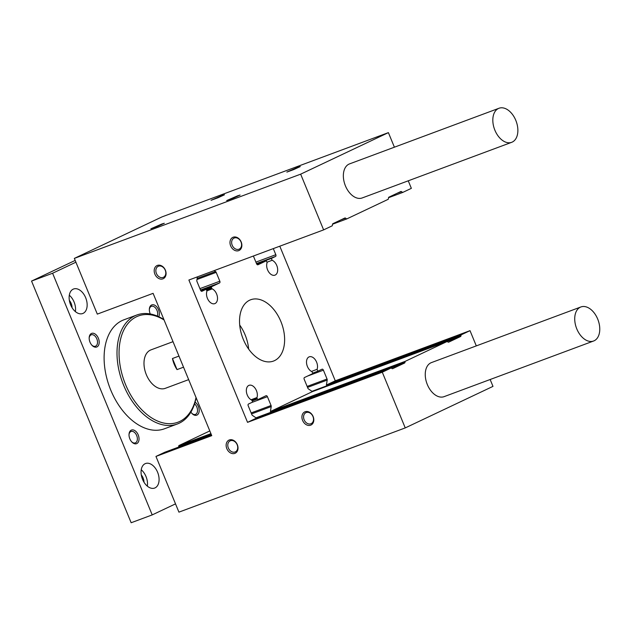<?xml version="1.0" encoding="UTF-8"?>
<svg xmlns="http://www.w3.org/2000/svg" width="631" height="631" viewBox="0 0 631 631"><rect width="100%" height="100%" fill="white"/><g stroke="black" fill="none" stroke-linecap="round" stroke-linejoin="round"><path stroke-width="0.95" d="M405.244 427.913L382.283 372.195L247.541 422.344L188.882 280.03L323.624 229.881L300.656 174.164L74.34 258.394L97.308 314.112L153.096 293.344L211.756 435.658L155.96 456.426L178.928 512.143L405.244 427.913L492.985 386.377L490.153 379.507M221.938 195.547L224.486 194.774L217.884 197.811L211.054 200.303L221.938 195.547M237.571 195.823L240.111 195.05L233.509 198.087L226.687 200.579L237.571 195.823M297.729 167.341L300.269 166.568L293.675 169.605L286.845 172.097L297.729 167.341M161.781 224.029L164.32 223.256L157.718 226.292L150.896 228.785L161.781 224.029M300.656 174.164L388.396 132.628L162.08 216.859L74.34 258.394M280.882 321.518A32.702 20.752 69.6 0 0 250.673 299.764A32.702 20.752 69.6 0 0 242.627 337.656A32.702 20.752 69.6 0 0 273.491 361.066A32.702 20.752 69.6 0 0 280.882 321.518M460.543 336.536A1.451 0.923 -110.4 0 0 460.969 335.866L461.135 334.864L326.393 385.013L327.197 380.075A1.451 0.923 -110.4 0 0 327.047 379.01L323.403 370.168A1.451 0.923 -110.4 0 0 322.062 369.198A1.451 0.923 -110.4 0 0 322.015 369.222L317.843 371.202L317.07 369.332A7.99 5.072 -110.4 0 0 315.666 360.325A7.99 5.072 -110.4 0 0 309.222 356.838A7.99 5.072 -110.4 0 0 306.698 364.103A7.99 5.072 -110.4 0 0 312.053 371.706L312.826 373.576L304.473 377.527A1.451 0.923 -110.4 0 0 304.189 379.263L307.833 388.104A1.451 0.923 -110.4 0 0 308.464 388.941L312.408 391.63L447.15 341.481L447.947 342.026A1.451 0.923 -110.4 0 0 448.657 342.16A1.451 0.923 -110.4 0 0 448.704 342.144L460.543 336.536L447.182 341.505M326.393 385.013L335.282 380.801L279.793 246.193M253.386 256.02L256.596 263.805A1.451 0.923 -110.4 0 0 257.937 264.768A1.451 0.923 -110.4 0 0 257.984 264.752L266.345 260.792L267.11 262.662A7.99 5.072 -110.4 0 0 268.514 271.669A7.99 5.072 -110.4 0 0 274.958 275.155A7.99 5.072 -110.4 0 0 277.482 267.891A7.99 5.072 -110.4 0 0 272.127 260.287L271.354 258.418L275.534 256.446A1.451 0.923 -110.4 0 0 275.818 254.703L273.302 248.606M197.4 276.859L196.825 280.401A1.451 0.923 -110.4 0 0 196.967 281.465L200.611 290.307A1.451 0.923 -110.4 0 0 201.952 291.277A1.451 0.923 -110.4 0 0 201.999 291.254L205.761 289.479A0.726 0.457 -110.4 0 1 206.455 289.952L206.802 290.788A0.726 0.457 -110.4 0 1 206.858 291.419A7.99 5.072 -110.4 0 0 208.451 300.309A7.99 5.072 -110.4 0 0 214.792 303.637A7.99 5.072 -110.4 0 0 217.356 296.546A7.99 5.072 -110.4 0 0 212.213 288.88A0.726 0.457 -110.4 0 1 211.819 288.414L211.472 287.578A0.726 0.457 -110.4 0 1 211.614 286.703L219.549 282.948A1.451 0.923 -110.4 0 0 219.833 281.213L216.188 272.371A1.451 0.923 -110.4 0 0 215.55 271.535L214.193 270.604M247.541 422.344L256.423 418.132L391.165 367.991L391.961 368.536A1.451 0.923 -110.4 0 0 392.671 368.662A1.451 0.923 -110.4 0 0 392.719 368.646L404.558 363.038L391.196 368.015M404.558 363.038A1.451 0.923 -110.4 0 0 404.984 362.368L405.149 361.366L270.407 411.515L271.212 406.577A1.451 0.923 -110.4 0 0 271.062 405.512L267.418 396.67A1.451 0.923 -110.4 0 0 266.077 395.708A1.451 0.923 -110.4 0 0 266.03 395.724L258.095 399.486A0.726 0.457 -110.4 0 1 257.401 399.013L257.054 398.169A0.726 0.457 -110.4 0 1 256.998 397.538A7.99 5.072 -110.4 0 0 255.405 388.657A7.99 5.072 -110.4 0 0 249.064 385.32A7.99 5.072 -110.4 0 0 246.5 392.411A7.99 5.072 -110.4 0 0 251.643 400.078A0.726 0.457 -110.4 0 1 252.037 400.543L252.384 401.387A0.726 0.457 -110.4 0 1 252.242 402.255L248.488 404.029A1.451 0.923 -110.4 0 0 248.204 405.772L251.848 414.614A1.451 0.923 -110.4 0 0 252.487 415.443L256.423 418.132M270.407 411.515L312.408 391.63M248.661 349.093A32.702 20.752 69.6 0 0 245.096 334.832A32.702 20.752 69.6 0 0 239.717 325.06M382.283 372.195L391.165 367.991M593.582 341.016L444.106 396.647A18.165 11.532 -110.4 0 1 427.329 384.563A18.165 11.532 -110.4 0 1 431.43 362.596L580.906 306.958A18.165 11.532 69.6 0 0 576.442 328.01A18.165 11.532 69.6 0 0 593.582 341.016A18.165 11.532 69.6 0 0 597.691 319.041A18.165 11.532 69.6 0 0 580.906 306.958M405.149 361.366L447.15 341.481M476.302 345.898L470.016 330.66L335.282 380.801M461.135 334.864L470.016 330.66M155.96 456.426L164.849 452.222L211.432 434.877M178.376 447.182A1.451 0.923 69.6 0 0 178.668 446.598L178.833 445.596L209.807 430.934M515.795 120.34A18.165 11.532 69.6 0 0 499.011 108.256A18.165 11.532 69.6 0 0 494.538 129.308A18.165 11.532 69.6 0 0 511.686 142.314A18.165 11.532 69.6 0 0 515.795 120.34M511.686 142.314L362.21 197.945A18.165 11.532 -110.4 0 1 345.425 185.861A18.165 11.532 -110.4 0 1 349.535 163.894L499.011 108.256M241.192 241.981A7.264 5.608 -115.3 0 0 230.899 239.102A7.264 5.608 -115.3 0 0 235.694 250.728A7.264 5.608 -115.3 0 0 241.192 241.981M165.401 270.186A7.264 5.608 -115.3 0 0 155.108 267.307A7.264 5.608 -115.3 0 0 159.903 278.934A7.264 5.608 -115.3 0 0 165.401 270.186M313.134 416.515A7.264 5.608 -115.3 0 0 302.841 413.636A7.264 5.608 -115.3 0 0 307.628 425.262A7.264 5.608 -115.3 0 0 313.134 416.515M237.343 444.721A7.264 5.608 -115.3 0 0 227.05 441.842A7.264 5.608 -115.3 0 0 231.845 453.468A7.264 5.608 -115.3 0 0 237.343 444.721M388.53 197.716L402.696 192.447L411.357 188.346L408.257 180.805M394.399 147.197L388.396 132.628M402.696 192.447L401.529 191.65L396.891 193.378M323.624 229.881L332.285 225.78L332.521 224.32A1.451 0.923 -110.4 0 1 332.955 223.65L344.794 218.042A1.451 0.923 -110.4 0 1 344.841 218.018A1.451 0.923 -110.4 0 1 345.543 218.152L340.906 219.88M332.545 224.226L346.711 218.949L345.543 218.152M346.711 218.949L388.27 199.278L388.507 197.819A1.451 0.923 -110.4 0 1 388.941 197.14L400.78 191.54A1.451 0.923 -110.4 0 1 400.827 191.516A1.451 0.923 -110.4 0 1 401.529 191.65M210.928 433.655L178.833 445.596M190.909 412.098A7.264 4.614 69.6 0 0 192.084 413.589A7.264 4.614 69.6 0 0 197.992 414.307A7.264 4.614 69.6 0 0 198.371 406.411A7.264 4.614 69.6 0 0 195.074 402.168M191.824 413.305A6.089 3.865 69.6 0 0 195.46 414.409A6.089 3.865 69.6 0 0 196.833 407.05A6.089 3.865 69.6 0 0 194.569 403.856M158.752 316.715A7.264 4.614 69.6 0 0 158.523 309.742A7.264 4.614 69.6 0 0 153.088 304.726A7.264 4.614 69.6 0 0 149.35 309.158A7.264 4.614 69.6 0 0 150.281 313.97M157.261 316.052A6.089 3.865 69.6 0 0 156.993 310.381A6.089 3.865 69.6 0 0 151.369 306.335A6.089 3.865 69.6 0 0 149.334 309.545M138.205 434.893A7.264 4.614 69.6 0 0 132.77 429.877A7.264 4.614 69.6 0 0 129.032 434.302A7.264 4.614 69.6 0 0 131.918 442.071A7.264 4.614 69.6 0 0 137.826 442.788A7.264 4.614 69.6 0 0 138.205 434.893M131.658 441.787A6.089 3.865 69.6 0 0 135.294 442.891A6.089 3.865 69.6 0 0 136.675 435.532A6.089 3.865 69.6 0 0 131.051 431.478A6.089 3.865 69.6 0 0 129.016 434.688M98.365 338.224A7.264 4.614 69.6 0 0 92.923 333.207A7.264 4.614 69.6 0 0 89.184 337.64A7.264 4.614 69.6 0 0 92.079 345.409A7.264 4.614 69.6 0 0 97.986 346.119A7.264 4.614 69.6 0 0 98.365 338.224M91.818 345.125A6.089 3.865 69.6 0 0 95.455 346.222A6.089 3.865 69.6 0 0 96.827 338.863A6.089 3.865 69.6 0 0 91.203 334.816A6.089 3.865 69.6 0 0 89.176 338.027M157.592 472.24A13.077 8.306 69.6 0 0 145.509 463.54A13.077 8.306 69.6 0 0 142.291 478.7A13.077 8.306 69.6 0 0 154.634 488.063A13.077 8.306 69.6 0 0 157.592 472.24M147.331 486.146A13.077 8.306 69.6 0 0 146.013 476.555A13.077 8.306 69.6 0 0 141.234 469.764M144.002 482.218A7.99 5.072 69.6 0 0 143.087 477.935A7.99 5.072 69.6 0 0 141.289 474.914M85.658 297.706A13.077 8.306 69.6 0 0 73.575 289.006A13.077 8.306 69.6 0 0 70.356 304.166A13.077 8.306 69.6 0 0 82.7 313.528A13.077 8.306 69.6 0 0 85.658 297.706M75.397 311.611A13.077 8.306 69.6 0 0 74.079 302.012A13.077 8.306 69.6 0 0 69.3 295.229M72.068 307.683A7.99 5.072 69.6 0 0 71.153 303.401A7.99 5.072 69.6 0 0 69.347 300.38M188.661 379.633L165.29 388.333A20.515 13.022 -110.4 0 1 146.337 374.688A20.515 13.022 -110.4 0 1 150.975 349.874L173.012 341.671M164.068 319.972A56.687 35.975 69.6 0 0 119.709 343.761A56.687 35.975 69.6 0 0 149.736 416.61A56.687 35.975 69.6 0 0 196.02 397.491M163.902 319.562A58.139 36.898 69.6 0 0 136.801 315.011A58.139 36.898 69.6 0 0 122.501 382.362A58.139 36.898 69.6 0 0 177.358 423.985A58.139 36.898 69.6 0 0 196.115 397.719M177.358 423.985L164.462 428.78A58.139 36.898 -110.4 0 1 110.764 390.116A58.139 36.898 -110.4 0 1 123.905 319.807L136.801 315.011M177.035 369.608L172.46 358.518A20.515 13.022 69.6 0 0 177.035 369.608L183.526 367.187M172.46 358.518L178.959 356.097M31.55 281.079L131.153 522.744L152.213 514.904L52.602 273.239L31.55 281.079L75.176 260.422M52.602 273.239L75.909 262.204M152.213 514.904L175.521 503.869M237.161 444.713A6.089 4.693 -115.3 0 0 230.149 440.856A6.089 4.693 -115.3 0 0 228.509 448.365A6.089 4.693 -115.3 0 0 235.363 451.859A6.089 4.693 -115.3 0 0 237.161 444.713M312.952 416.507A6.089 4.693 -115.3 0 0 305.94 412.65A6.089 4.693 -115.3 0 0 304.3 420.159A6.089 4.693 -115.3 0 0 311.154 423.653A6.089 4.693 -115.3 0 0 312.952 416.507M165.227 270.178A6.089 4.693 -115.3 0 0 158.215 266.321A6.089 4.693 -115.3 0 0 156.575 273.83A6.089 4.693 -115.3 0 0 163.421 277.325A6.089 4.693 -115.3 0 0 165.227 270.178M241.018 241.973A6.089 4.693 -115.3 0 0 234.006 238.116A6.089 4.693 -115.3 0 0 232.366 245.625A6.089 4.693 -115.3 0 0 239.212 249.119A6.089 4.693 -115.3 0 0 241.018 241.973M266.345 260.792L256.888 264.31M272.127 260.287L266.929 262.22M271.354 258.418L256.636 263.9M317.843 371.202L312.645 373.134M317.07 369.332L311.454 371.422M404.984 362.368L255.973 417.825M211.259 434.467L178.668 446.598M271.212 406.577L251.548 413.897M271.062 405.512L251.154 412.926M267.418 396.67L251.572 402.57M257.401 399.013L252.203 400.945M257.054 398.169L251.745 400.141M256.998 397.538L251.043 399.762M205.761 289.479L201.257 291.151L205.785 289.463M212.213 288.88L206.834 290.883M211.819 288.414L206.621 290.355M211.472 287.578L206.163 289.55M211.614 286.703L200.832 290.717M219.549 282.948L200.5 290.039M219.833 281.213L199.917 288.619M216.188 272.371L196.967 279.525M215.55 271.535L197.148 278.381M275.534 256.446L256.486 263.529M275.818 254.703L255.902 262.117M327.197 380.075L307.534 387.395M327.047 379.01L307.139 386.424M323.403 370.168L307.557 376.068M460.969 335.866L311.959 391.323"/></g></svg>
